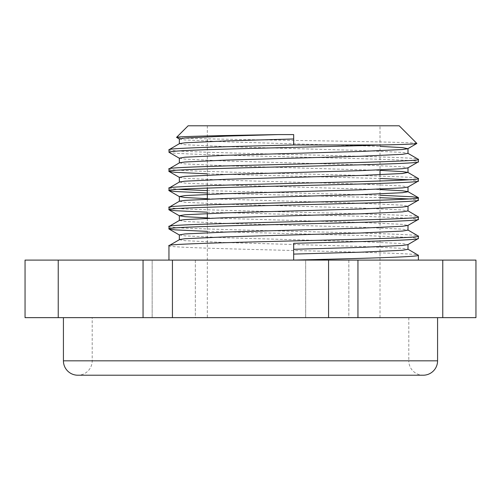 <?xml version="1.0" encoding="UTF-8"?>
<svg xmlns="http://www.w3.org/2000/svg" width="501" height="501" viewBox="0 0 501 501"><rect width="100%" height="100%" fill="white"/><g stroke="black" fill="none" stroke-linecap="round" stroke-linejoin="round"><path stroke-width="0.38" stroke-dasharray="2.5 1.88" d="M408.797 317.653L408.797 360.826L92.203 360.826L408.797 360.826A14.391 14.391 0 0 0 423.182 375.218L77.818 375.218A14.391 14.391 0 0 0 92.203 360.826L92.203 317.653L408.797 317.653L92.203 317.653M348.834 260.094L348.834 317.653L305.666 317.653L348.834 317.653L305.666 317.653L348.834 317.653L348.834 260.094L305.666 260.094L305.666 317.653L305.666 260.094L348.834 260.094M195.334 260.094L195.334 317.653L152.166 317.653L195.334 317.653L152.166 317.653L195.334 317.653L195.334 260.094L152.166 260.094L152.166 317.653L152.166 260.094L195.334 260.094M380.015 125.782L207.326 125.782L380.015 125.782L380.015 169.939M380.015 174.736L380.015 317.653L207.326 317.653L380.015 317.653M207.326 125.782L207.326 188.069M207.326 199.147L207.326 213.539M207.326 218.336L207.326 317.653M475.95 260.094L328.568 260.094L328.568 317.653L475.95 317.653M437.573 317.653L63.427 317.653L437.573 317.653M168.956 260.094L418.391 260.094L168.956 260.094M168.956 149.768C161.234 152.968 426.107 156.162 418.391 159.362M168.956 152.166C161.234 155.366 426.107 158.56 418.391 161.76M168.956 168.956C161.234 172.15 426.107 175.35 418.391 178.55M207.326 173.822L380.015 178.481M408.81 179.746L418.391 180.949M168.956 188.144L178.531 189.34M207.326 190.612L380.015 195.265M207.326 193.01L380.015 197.663M408.81 198.935L418.391 200.131M168.956 207.326C161.234 210.526 426.107 213.727 418.391 216.92M207.326 212.192L366.976 216.445L412.285 218.361L418.391 219.319M168.956 226.515C161.234 229.715 426.107 232.909 418.391 236.109M207.326 231.381L366.976 235.633L412.285 237.549L418.391 238.507M168.956 245.703C161.234 248.903 426.107 252.097 418.391 255.297M25.05 260.094L328.568 260.094M172.432 260.094L172.432 317.653L328.568 317.653M172.432 317.653L25.05 317.653M399.203 125.782L188.144 125.782M416.87 143.449C417.471 142.459 360.357 141.464 296.028 140.443C231.938 139.435 173.809 138.408 176.559 137.368M293.674 144.971L293.674 134.587M293.674 243.304L293.674 260.094M179.339 138.971L184.938 139.936L226.471 141.852L380.015 146.38M179.339 158.159L184.938 159.124L226.471 161.04L360.877 164.879L402.409 166.795L407.877 167.898M179.339 177.348L184.938 178.306L226.471 180.228L360.877 184.061L402.409 185.984L407.877 187.086M207.326 198.722L360.877 203.249L402.409 205.172L407.877 206.274M207.326 217.91L360.877 222.438L402.409 224.36L407.877 225.463M179.339 234.913L184.938 235.871L226.471 237.787L360.877 241.626L402.409 243.542L407.877 244.651M179.464 143.624L184.938 144.733L226.471 146.649L360.877 150.488L402.409 152.404L408.002 153.293M179.464 162.812L184.938 163.915L226.471 165.837L380.015 170.365M179.464 182.001L184.938 183.103L226.471 185.026L380.015 189.553M179.464 201.189L184.938 202.291L226.471 204.214L360.877 208.047L402.409 209.969L408.002 210.927M179.464 220.377L184.938 221.48L226.471 223.396L360.877 227.235L402.409 229.151L408.002 230.116M179.339 239.71L184.938 240.668L226.471 242.584L360.877 246.423L402.409 248.339L408.002 249.304M442.765 260.094L442.765 317.653M437.573 360.826L63.427 360.826M357.952 260.094L357.952 317.653M143.048 260.094L143.048 317.653M58.235 260.094L58.235 317.653"/><path stroke-width="0.75" d="M63.427 360.826L437.573 360.826A14.391 14.391 0 0 1 423.182 375.218L77.818 375.218A14.391 14.391 0 0 1 63.427 360.826L63.427 317.653M179.464 139.121L176.559 137.368L188.144 125.782L399.203 125.782L416.87 143.449C416.938 143.956 405.322 144.463 382.031 144.971L293.674 144.971L293.674 134.587L278.237 134.587L226.471 136.097L184.938 138.013L179.339 138.971L179.339 143.768M176.559 137.368C176.339 136.447 222.1 135.533 278.237 134.587M380.015 146.38L402.409 147.607L407.877 148.716L416.87 143.449M380.015 169.939L380.015 174.736M207.326 188.069L207.326 199.147M207.326 213.539L207.326 218.336M58.235 260.094L475.95 260.094L475.95 317.653L25.05 317.653L25.05 260.094L58.235 260.094L58.235 317.653M437.573 360.826L437.573 317.653M293.674 144.971C227.047 146.568 167.215 148.171 168.956 149.768L169.069 152.298L179.464 158.31M293.674 138.971L226.471 140.894L184.938 142.81L179.464 143.624L168.956 149.768M382.031 144.971C341.031 146.386 267.866 147.858 220.365 149.285C187.124 150.244 169.989 151.208 168.956 152.166M408.002 148.565L408.002 153.362L418.391 159.362C426.107 162.556 161.234 165.756 168.956 168.956L169.069 171.486L175.056 172.313L207.326 173.822M408.002 153.362L402.409 154.327L360.877 156.243L226.471 160.082L184.938 161.998L179.464 162.812L168.956 168.956M418.391 159.362L418.272 161.892L407.877 167.898L402.409 168.712L360.877 170.634L226.471 174.473L184.938 176.39L179.339 177.348L179.339 182.145M418.391 161.76C426.107 164.954 161.234 168.154 168.956 171.355M380.015 170.365L402.409 171.593L407.877 172.407L418.391 178.55C426.107 181.744 161.234 184.944 168.956 188.144L169.069 190.674L175.056 191.501L207.326 193.01M407.877 172.407L402.409 173.509L360.877 175.431L226.471 179.27L184.938 181.187L179.464 182.001L168.956 188.144M418.391 178.55L418.272 181.08L407.877 187.086L402.409 187.9L360.877 189.823L226.471 193.655L184.938 195.578L179.339 196.536L184.938 197.494L207.326 198.722M418.391 180.949C426.107 184.143 161.234 187.343 168.956 190.543M380.015 195.265L412.285 196.774L418.391 197.732C426.107 200.932 161.234 204.132 168.956 207.326L169.069 209.863L175.056 210.689L207.326 212.192M408.002 186.942L408.002 191.739L402.409 192.697L360.877 194.62L226.471 198.452L184.938 200.375L179.464 201.189L168.956 207.326M418.391 197.732L418.272 200.268L407.877 206.274L402.409 207.088L360.877 209.005L226.471 212.844L184.938 214.766L179.339 215.724L184.938 216.683L207.326 217.91M418.391 200.131C426.107 203.331 161.234 206.531 168.956 209.725M407.877 210.783L418.391 216.92C426.107 220.121 161.234 223.321 168.956 226.515L169.069 229.051L175.056 229.871L207.326 231.381M408.002 206.13L408.002 210.927L402.409 211.885L360.877 213.802L226.471 217.641L184.938 219.563L179.464 220.377L168.956 226.515M418.391 216.92L418.272 219.457L407.877 225.463L402.409 226.277L360.877 228.193L226.471 232.032L184.938 233.948L179.339 234.913L179.339 239.71L168.956 245.703L168.956 260.094M418.391 219.319C426.107 222.519 161.234 225.719 168.956 228.913M407.877 229.965L418.391 236.109C426.107 239.309 161.234 242.503 168.956 245.703M407.877 249.154L418.391 255.297C420.126 256.894 360.294 258.497 293.674 260.094L293.674 243.304C360.294 241.707 420.126 240.104 418.391 238.507L407.877 244.651L402.409 245.465L360.877 247.381L293.674 249.304M418.391 236.109L418.391 238.507M380.015 178.481L408.81 179.746M178.531 189.34L207.326 190.612M380.015 197.663L408.81 198.935M418.391 255.297L418.391 260.094M172.432 260.094L172.432 317.653M328.568 260.094L328.568 317.653M407.877 148.716L402.409 149.53L360.877 151.446L226.471 155.285L184.938 157.201L179.339 158.159L179.339 162.957M380.015 189.553L402.409 190.781L407.877 191.595L418.272 197.601M408.002 225.318L408.002 230.116L402.409 231.074L360.877 232.99L226.471 236.829L184.938 238.745L179.464 239.559M408.002 244.507L408.002 249.304L402.409 250.262L360.877 252.178L293.674 254.095M143.048 260.094L143.048 317.653M357.952 260.094L357.952 317.653M442.765 260.094L442.765 317.653M169.069 171.486L179.464 177.492M169.069 190.674L179.464 196.68M169.069 209.863L179.464 215.868M169.069 229.051L179.464 235.057M408.002 167.754L408.002 172.551M179.339 196.536L179.339 201.333M179.339 215.724L179.339 220.521"/></g></svg>
